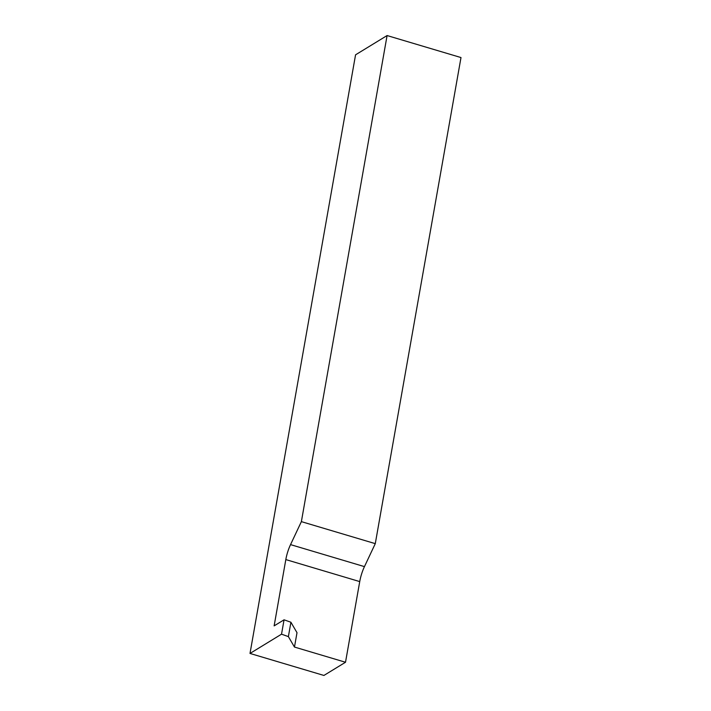 <?xml version="1.0" encoding="UTF-8"?>
<svg xmlns="http://www.w3.org/2000/svg" width="711" height="711" viewBox="0 0 711 711"><rect width="100%" height="100%" fill="white"/><g stroke="black" fill="none" stroke-linecap="round" stroke-linejoin="round"><path stroke-width="1.07" d="M250.005 653.445L323.914 675.45L345.51 662.252L294.47 647.054L288.382 636.612L281.529 634.176L250.005 653.445L355.562 54.818L387.086 35.55L301.375 521.634L290.541 544.617L364.45 566.623L375.284 543.648L301.375 521.634M294.47 647.054L297.002 632.692L290.915 622.249L284.062 619.814L274.135 625.876L285.822 559.584A20.521 6.612 106.6 0 1 290.541 544.617M284.062 619.814L281.529 634.176M290.915 622.249L288.382 636.612M375.284 543.648L460.995 57.555L387.086 35.55M345.51 662.252L359.73 581.589L285.822 559.584M364.45 566.623A20.521 6.612 -73.4 0 0 359.73 581.589"/></g></svg>

